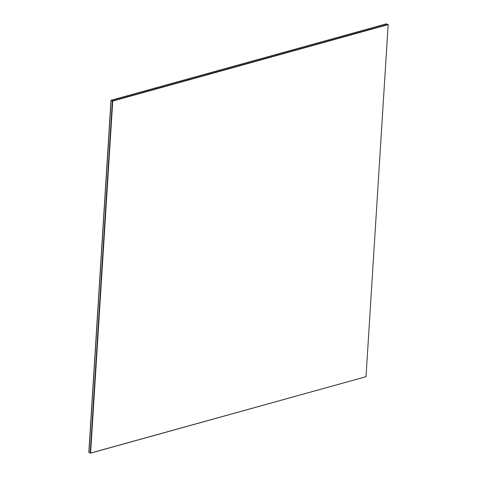 <?xml version="1.0" encoding="UTF-8"?>
<svg xmlns="http://www.w3.org/2000/svg" width="477" height="477" viewBox="0 0 477 477"><rect width="100%" height="100%" fill="white"/><g stroke="black" fill="none" stroke-linecap="round" stroke-linejoin="round"><path stroke-width="0.72" d="M386.537 23.904L387.825 24.47L386.537 23.904L111.111 100.355L112.399 100.915L387.825 24.47L112.399 100.915L111.111 100.355L88.96 452.44L90.248 453.001L112.399 100.915L90.248 453.001L88.96 452.44L111.111 100.355L386.537 23.904L111.111 100.355L88.96 452.44L111.111 100.355L386.537 23.904M387.825 24.47L112.399 100.915L388.039 24.56L112.399 100.915L90.248 453.001L112.399 100.915L387.825 24.47M388.165 24.619L366.014 376.699L90.588 453.15L112.739 101.064L388.165 24.619L112.614 101.011L90.463 453.096L366.014 376.699L388.165 24.619M388.039 24.56L112.614 101.011L90.463 453.096L112.614 101.011L388.039 24.56M88.835 452.381L110.986 100.301L386.412 23.85L110.986 100.301L88.835 452.381"/></g></svg>
